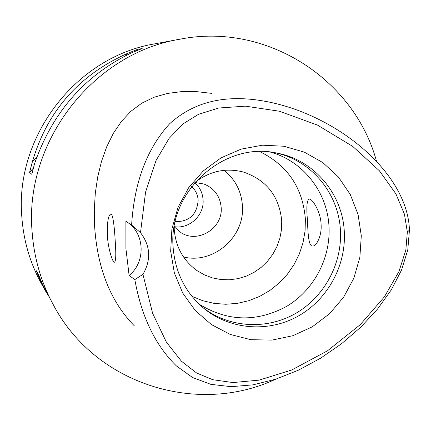 <?xml version="1.0" encoding="UTF-8"?>
<svg xmlns="http://www.w3.org/2000/svg" width="431" height="431" viewBox="0 0 431 431"><rect width="100%" height="100%" fill="white"/><g stroke="black" fill="none" stroke-linecap="round" stroke-linejoin="round"><path stroke-width="0.65" d="M407.343 232.029L405.819 250.185L398.928 271.568L384.42 296.819L360.262 324.645L327.512 350.786L291.658 370.013L259.133 380.137L232.929 382.561L212.682 379.7L196.665 373.02L181.494 361.286L166.388 342.139L152.59 313.229L142.947 274.358C151.303 259.758 150.489 245.859 140.506 232.654L145.57 192.102L156.033 160.521L169.033 138.464L183.013 123.896L198.465 114.344L218.646 108.025L245.438 106.166L279.38 111.22L317.448 125.082L352.784 146.443L379.377 170.773L395.911 193.88L404.445 214.191L407.343 232.029L409.45 230.127L407.78 249.91L401.579 269.951L391.321 289.837L377.513 309.086L360.72 327.226L341.519 343.766L320.513 358.253L298.322 370.224L275.581 379.237L252.965 384.856L231.156 386.682L210.818 384.344L192.538 377.502L176.424 365.941C155.316 345.355 141.449 316.575 134.822 279.59L142.947 274.358M170.671 251.198L174.356 272.925L182.722 293.053L195.308 310.562L211.432 324.586L230.246 334.445L250.777 339.687L271.999 340.102L292.859 335.717L312.346 326.779L329.526 313.746L343.588 297.277L353.862 278.167L359.863 257.329L361.297 235.757L358.069 214.498L350.317 194.575L338.383 176.974L322.819 162.584L304.356 152.148L283.9 146.238L262.474 145.193L241.155 149.121L221.055 157.848L203.222 170.967L188.6 187.803L177.971 207.494L171.894 229.001L170.671 251.198M128.088 222.735C145.064 234.685 145.538 262.307 129.111 275.463L134.822 279.59M140.506 232.654L132.252 225.596L125.884 221.227L125.911 248.525L129.111 275.463M131.606 225.154C134.17 182.615 146.82 148.84 169.555 123.832C193.584 101.953 224.74 94.319 263.029 100.935C335.043 113.046 407.71 171.974 409.45 230.127M115.222 241.021C114.457 227.369 112.927 213.221 110.729 214.013C108.192 215.349 107.082 222.52 107.389 235.52C107.982 248.401 112.636 262.732 114.447 262.237C115.917 261.407 116.176 254.333 115.222 241.021M211.691 93.371L196.493 91.625L181.661 91.604L167.449 93.435L154.088 97.25L141.837 103.154L130.927 111.252L121.44 121.386L113.38 133.292L106.743 146.702L101.522 161.329L97.713 176.904L95.305 193.158L94.287 209.8L94.642 226.571C97.428 268.696 110.708 301.835 134.483 325.998M275.544 379.248C198.093 415.667 96.948 385.012 54.468 306.92C41.473 283.657 34.011 258.476 32.077 231.372C24.351 141.907 93.123 53.325 179.835 39.221C266.466 21.986 354.309 79.169 376.516 161.253M179.835 39.221L154.912 43.822C76.599 56.596 14.816 136.158 21.809 216.707C23.565 241.112 30.31 263.815 42.044 284.826L45.901 291.685M137.656 49.333L142.187 48.547L132.075 52.593C85.004 75.086 52.517 112.076 34.609 163.559L31.792 174.291L29.599 172.378L32.357 161.873C47.189 111.198 78.986 75.005 127.748 53.293L137.656 49.333L136.385 50.777M54.468 306.92L42.621 284.568L38.456 274.542L36.139 270.501L40.218 280.317L47.97 295.305M175.207 221.696C189.371 221.712 197.015 214.563 198.147 200.248C197.77 194.796 195.609 190.222 191.676 186.537M194.855 182.604C199.865 187.232 202.608 192.991 203.082 199.882C204.348 215.333 189.306 229.324 174.221 226.652M174.199 226.792L181.165 232.767C198.276 243.757 223.08 227.972 221.173 207.462C220.079 196.132 214.352 188.315 203.992 184.021L194.941 182.496M224.104 170.337C235.304 179.431 241.414 191.272 242.432 205.856C244.943 236.915 213.41 264.456 183.525 256.973M174.172 226.959L174.253 229.394C175.654 246.844 183.24 260.577 197.01 270.603L204.445 274.892L212.467 277.898L220.882 279.541L229.459 279.794L237.993 278.652L246.263 276.147L254.064 272.349L261.197 267.355L267.484 261.294L272.775 254.317L276.934 246.602L279.859 238.338L281.475 229.739L281.739 221.011C279.288 196.207 266.444 179.862 243.203 171.969C225.763 167.632 209.714 171.102 195.054 182.367M259.715 151.593C287.579 165.272 302.804 187.797 305.39 219.169L305.067 231.005L303.025 242.696L299.319 253.983L294.023 264.629L287.251 274.391L279.159 283.059L269.914 290.44L259.715 296.366L248.795 300.714L237.379 303.365L225.725 304.264L214.094 303.376L202.742 300.714L191.93 296.329M307.432 219.896C307.939 232.589 308.429 246.818 312.723 246.004C316.214 246.527 321.898 236.064 321.106 224.766C320.885 211.761 312.109 198.238 309.146 199.1C306.834 200.226 306.263 207.16 307.432 219.896M199.16 304.205C227.692 321.688 256.86 322.404 286.653 306.36C313.536 290.3 330.383 258.966 329.042 227.595C327.883 192.916 303.543 161.113 270.393 152.105M275.355 152.816C311.737 160.257 339.326 194.225 340.479 231.673C341.88 264.812 323.514 297.848 294.664 313.983C265.808 330.081 228.791 327.743 202.882 307.567M173.079 246.823C175.002 272.171 185.368 292.778 204.175 308.639C230.138 329.726 267.845 332.667 297.363 316.553C326.881 300.407 345.775 266.789 344.353 233.052C343.2 194.661 314.479 159.971 277.014 153.118C224.411 140.937 168.23 191.025 173.079 246.823M40.218 280.317L41.074 281.044M33.316 168.144L29.599 172.378M127.748 53.293L125.701 55.626M37.007 156.582L32.357 161.873M312.723 246.004L313.068 245.977"/></g></svg>
